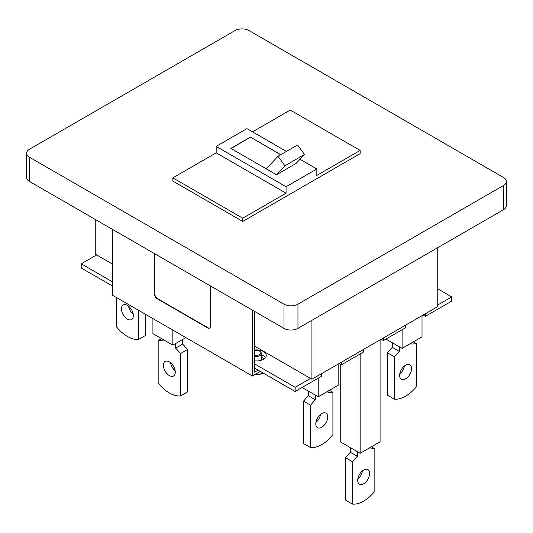 <?xml version="1.0" encoding="UTF-8"?>
<svg xmlns="http://www.w3.org/2000/svg" width="533" height="533" viewBox="0 0 533 533"><rect width="100%" height="100%" fill="white"/><g stroke="black" fill="none" stroke-linecap="round" stroke-linejoin="round"><path stroke-width="0.8" d="M96.646 254.941L81.269 263.815L81.269 268.012L112.583 286.094M254.614 368.096L295.155 391.502L295.155 387.304L310.539 378.423M81.269 263.815L112.583 281.897M254.614 363.899L295.155 387.304M405.42 325.257L405.42 327.842L383.407 340.554L383.407 337.969M437.753 304.976L451.731 296.908L437.753 288.839M451.731 296.908L451.731 301.105L425.347 316.342L425.347 313.757M261.483 354.845A9.547 5.51 180 0 1 263.469 355.724A9.547 5.51 180 0 1 265.547 357.523A9.547 5.51 180 0 0 263.469 355.724A9.547 5.51 180 0 0 261.483 354.845M254.614 350.048A9.547 5.51 180 0 1 263.469 351.527A9.547 5.51 180 0 1 266.26 355.424A9.547 5.51 180 0 1 254.614 360.801M423.109 315.05L425.347 316.342M381.168 339.261L383.407 340.554M339.228 363.473L341.466 364.765L363.486 352.053L363.486 349.468M295.155 391.502L321.546 376.265L321.546 373.686M341.466 362.18L341.466 364.765M116.227 297.394L116.227 326.536A31.634 18.262 -120 0 0 127.407 336.456A31.634 18.262 -120 0 0 138.593 339.448L145.582 335.417L145.582 314.343M138.593 310.313L138.593 339.448M127.407 305.382A8.401 4.85 -120 0 0 123.21 304.963A8.401 4.85 -120 0 0 121.917 311.698A8.401 4.85 -120 0 0 127.407 319.1A8.401 4.85 -120 0 0 131.611 319.52A8.401 4.85 -120 0 0 132.897 312.784A8.401 4.85 -120 0 0 127.407 305.382M128.573 306.182A8.401 4.85 -120 0 0 133.237 314.263M185.877 337.609L172.839 345.137L152.918 333.631L152.918 318.581M163.058 339.488L163.058 340.893A39.542 22.826 -120 0 0 158.168 340.64L158.168 383.034A31.634 18.262 -120 0 0 169.347 392.954A31.634 18.262 -120 0 0 180.534 395.952L187.523 391.915L187.523 349.521A39.542 22.826 -120 0 0 182.626 344.125L182.626 339.481M175.637 343.519L175.637 348.156A39.542 22.826 -120 0 1 180.534 353.559L180.534 395.952M169.347 361.88A8.401 4.85 -120 0 0 165.15 361.461A8.401 4.85 -120 0 0 163.858 368.196A8.401 4.85 -120 0 0 169.347 375.598A8.401 4.85 -120 0 0 173.551 376.018A8.401 4.85 -120 0 0 174.837 369.282A8.401 4.85 -120 0 0 169.347 361.88M170.513 362.687A8.401 4.85 -120 0 0 175.177 370.761M175.637 348.156L182.626 344.125M180.534 353.559L187.523 349.521M158.168 340.64L161.612 338.655M172.839 345.137L172.839 330.08M310.546 405.22L303.55 401.182L303.55 443.576L310.546 447.613L310.546 405.22A39.542 22.826 -60 0 1 315.436 399.817L315.436 395.18M302.111 387.484L318.228 396.792L338.149 385.286L338.149 364.099M318.228 378.183L318.228 396.792M328.015 391.135L328.015 392.555A39.542 22.826 -60 0 1 332.912 392.301L332.912 434.695A31.634 18.262 -60 0 1 321.725 444.615A31.634 18.262 -60 0 1 310.546 447.613M329.454 390.309L332.912 392.301M303.55 401.182A39.542 22.826 -60 0 1 308.447 395.786L315.436 399.817M308.447 391.142L308.447 395.786M320.566 414.348A8.401 4.85 -60 0 1 315.902 422.422M321.725 413.541A8.401 4.85 -60 0 1 325.93 413.122A8.401 4.85 -60 0 1 327.215 419.857A8.401 4.85 -60 0 1 321.725 427.259A8.401 4.85 -60 0 1 317.528 427.679A8.401 4.85 -60 0 1 316.236 420.943A8.401 4.85 -60 0 1 321.725 413.541M369.955 447.633L369.955 449.053A39.542 22.826 -60 0 1 374.852 448.799L374.852 491.199A31.634 18.262 -60 0 1 363.666 501.113A31.634 18.262 -60 0 1 352.48 504.111L345.491 500.074L345.491 457.68A39.542 22.826 -60 0 1 350.388 452.284L357.376 456.321L357.376 451.678M371.394 446.807L374.852 448.799M340.241 364.059L340.241 441.784L360.161 453.29L380.082 441.784L380.082 339.887M360.161 453.29L360.161 353.972M350.388 447.64L350.388 452.284M362.5 470.846A8.401 4.85 -60 0 1 357.843 478.92M363.666 470.039A8.401 4.85 -60 0 1 367.87 469.626A8.401 4.85 -60 0 1 369.156 476.355A8.401 4.85 -60 0 1 363.666 483.764A8.401 4.85 -60 0 1 359.462 484.177A8.401 4.85 -60 0 1 358.176 477.441A8.401 4.85 -60 0 1 363.666 470.039M345.491 457.68L352.48 461.718A39.542 22.826 -60 0 1 357.376 456.321M352.48 461.718L352.48 504.111M172.839 177.855L242.735 218.21L286.074 193.193L286.074 186.737L216.171 146.382L216.171 152.838L172.839 177.855L172.839 181.087L242.735 221.442L360.161 153.644L360.161 150.419L290.265 110.058L252.522 131.851M503.452 185.524L297.954 304.17A9.887 5.71 0 0 1 283.976 304.17L29.548 157.275A9.887 5.71 180 0 1 26.65 153.244A9.887 5.71 180 0 1 29.548 149.207L235.046 30.561A9.887 5.71 180 0 1 249.024 30.561L503.452 177.456A9.887 5.71 0 0 1 506.35 181.486A9.887 5.71 0 0 1 503.452 185.524L503.452 209.736L297.954 328.381L297.954 304.17M503.452 209.736A9.887 5.71 0 0 0 506.35 205.705L506.35 181.486M29.548 157.275L29.548 181.493L283.976 328.381A9.887 5.71 0 0 0 297.954 328.381M29.548 181.493A9.887 5.71 180 0 1 26.65 177.456L26.65 153.244M216.171 152.838L286.074 193.193M304.463 154.49L296.088 163.464L276.52 174.764L266.28 168.854L278.019 156.269L284.889 165.79L304.463 154.49L297.594 144.969L278.019 156.269M276.52 174.764L284.889 165.79M286.074 186.737L316.829 168.981L316.829 175.437L360.161 150.419M242.735 218.21L242.735 221.442M316.829 168.981L300.006 159.267M286.414 151.419L246.926 128.626L216.171 146.382M266.28 168.854L230.849 148.401L250.423 137.101L280.824 154.65M280.684 154.73L250.423 137.101M230.989 148.48L250.423 137.261M437.753 247.672L437.753 306.595L311.932 379.23L311.932 320.313M95.247 219.423L95.247 254.128L112.583 264.141M254.614 346.144L311.932 379.23M254.614 350.741A4.197 2.425 180 0 1 260.55 351.853L261.07 352.526A4.77 2.752 180 0 1 261.483 353.645A4.77 2.752 180 0 1 260.091 355.598A4.77 2.752 180 0 1 254.614 356.124M260.55 351.853A4.197 2.425 180 0 1 259.684 354.552A4.197 2.425 180 0 1 254.614 354.938M261.483 357.53A9.394 5.423 180 0 1 264.141 358.889M154.523 253.648L154.803 293.843A3.951 2.285 -120 0 0 157.595 298.68L207.923 327.742A3.951 2.285 -120 0 0 209.755 328.008M154.523 294.003A3.951 2.285 -120 0 0 157.322 298.846L207.643 327.902A3.951 2.285 -120 0 0 209.622 328.095A3.951 2.285 -120 0 0 210.442 326.289L210.442 285.928M254.614 311.432L254.614 372.127L258.112 370.115M154.803 293.843L154.803 253.808M260.351 371.401L252.382 376.005L252.382 310.146M112.583 229.43L112.583 295.295L252.382 376.005M261.483 357.43A9.547 5.51 180 0 1 263.469 358.303A9.547 5.51 180 0 1 264.241 358.816M394.42 356.79L387.431 352.753L387.431 395.153L394.42 399.184L394.42 356.79A39.542 22.826 -60 0 1 399.317 351.394L399.317 346.75M385.992 339.061L402.102 348.362L422.023 336.863L422.023 315.669M402.102 329.754L402.102 348.362M411.896 342.706L411.896 344.131A39.542 22.826 -60 0 1 416.786 343.878L416.786 386.272A31.634 18.262 -60 0 1 405.606 396.186A31.634 18.262 -60 0 1 394.42 399.184M413.328 341.88L416.786 343.878M387.431 352.753A39.542 22.826 -60 0 1 392.321 347.356L399.317 351.394M392.321 342.719L392.321 347.356M404.44 365.918A8.401 4.85 -60 0 1 399.777 373.993M405.606 365.112A8.401 4.85 -60 0 1 409.804 364.699A8.401 4.85 -60 0 1 411.096 371.434A8.401 4.85 -60 0 1 405.606 378.836A8.401 4.85 -60 0 1 401.402 379.249A8.401 4.85 -60 0 1 400.116 372.52A8.401 4.85 -60 0 1 405.606 365.112M283.976 328.381L283.976 304.17M262.936 372.9A8.701 5.024 180 0 1 262.862 372.94A8.701 5.024 180 0 1 255.267 374.339M261.483 360.201L261.483 353.645M263.429 373.18L262.456 373.84L254.134 374.992"/></g></svg>
